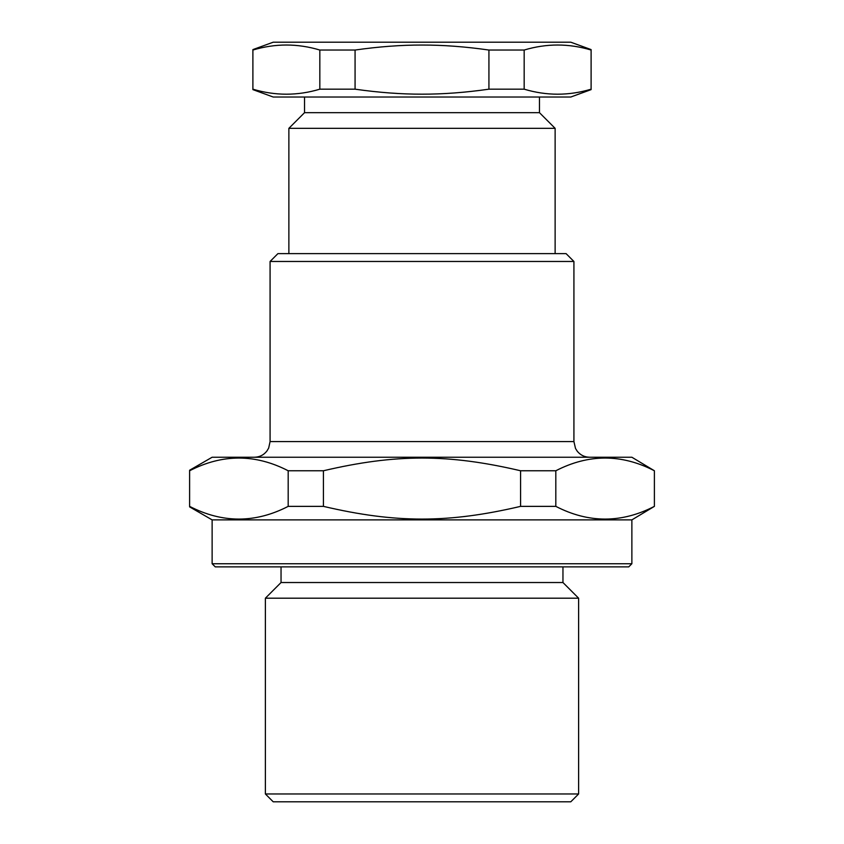 <?xml version="1.0" encoding="UTF-8"?>
<svg xmlns="http://www.w3.org/2000/svg" width="844" height="844" viewBox="0 0 844 844"><rect width="100%" height="100%" fill="white"/><g stroke="black" fill="none" stroke-linecap="round" stroke-linejoin="round"><path stroke-width="1.27" d="M288.87 253.633L288.87 128.341L555.13 128.341L555.13 253.633M524.166 89.179C546.479 95.868 568.793 95.868 591.106 89.179L591.106 50.039C568.793 43.35 546.479 43.35 524.166 50.039L524.166 89.179L488.929 89.179L488.929 50.039L524.166 50.039M488.929 89.179C465.202 92.555 442.889 94.222 422 94.169C401.111 94.222 378.798 92.555 355.071 89.179L355.071 50.039C378.798 46.652 401.111 44.996 422 45.048C442.889 44.996 465.202 46.652 488.929 50.039M355.071 89.179L319.834 89.179L319.834 50.039L355.071 50.039M319.834 89.179C297.521 95.868 275.207 95.868 252.894 89.179L252.894 50.039C275.207 43.35 297.521 43.35 319.834 50.039M288.87 128.341L304.536 112.674L539.464 112.674L555.13 128.341M252.894 89.622L273.213 97.018L570.787 97.018L591.106 89.622M252.894 49.596L273.213 42.2L570.787 42.2L591.106 49.596M631.871 519.883L631.871 563.739L212.129 563.739L212.129 519.883L631.871 519.883L654.395 506.368C621.543 523.312 588.679 523.312 555.816 506.368L555.816 470.762C588.679 453.819 621.543 453.819 654.395 470.762L631.871 457.237L212.129 457.237L189.605 470.245M654.395 506.368L654.395 470.762M555.816 506.368L520.579 506.368L520.579 470.762L555.816 470.762M520.579 506.368C448.291 523.312 395.709 523.312 323.421 506.368L323.421 470.762C395.709 453.819 448.291 453.819 520.579 470.762M323.421 506.368L288.184 506.368L288.184 470.762L323.421 470.762M288.184 506.368C255.321 523.312 222.457 523.312 189.605 506.368L189.605 470.762C222.457 453.819 255.321 453.819 288.184 470.762M573.92 441.581L270.08 441.581L270.08 261.471L573.92 261.471L573.92 441.581L575.513 448.47L577.285 451.276C580.472 455.138 584.576 457.131 589.587 457.237M270.08 261.471L277.908 253.633L566.092 253.633L573.92 261.471M265.385 793.972L273.213 801.8L570.787 801.8L578.615 793.972L265.385 793.972L265.385 598.196L578.615 598.196L578.615 793.972M265.385 598.196L281.041 582.529L562.959 582.529L578.615 598.196M212.129 563.739L215.262 566.873L628.738 566.873L562.959 566.873L562.959 582.529M539.464 112.674L539.464 97.018M304.536 112.674L304.536 97.018M270.08 441.581L268.687 448.027L266.947 450.981C263.75 455.032 259.572 457.121 254.413 457.237M281.041 582.529L281.041 566.873M631.871 563.739L628.738 566.873M212.129 519.883L189.605 506.875"/></g></svg>
